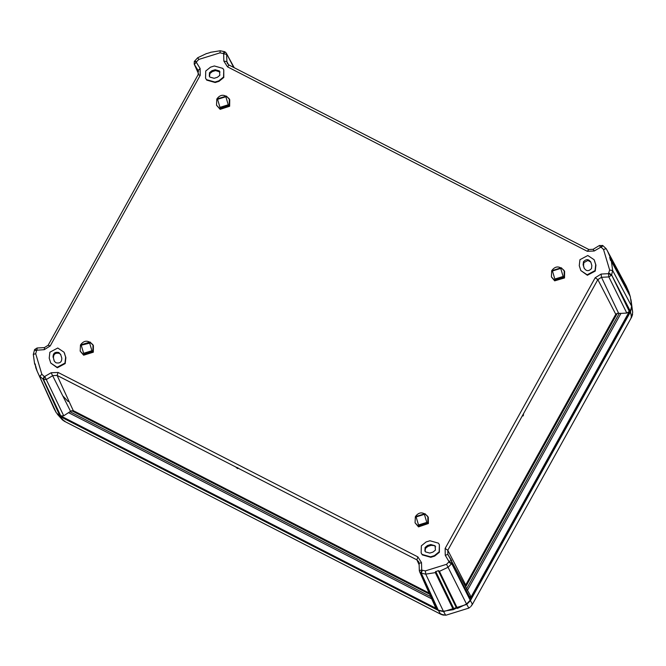 <?xml version="1.0" encoding="UTF-8"?>
<svg xmlns="http://www.w3.org/2000/svg" width="666" height="666" viewBox="0 0 666 666"><rect width="100%" height="100%" fill="white"/><g stroke="black" fill="none" stroke-linecap="round" stroke-linejoin="round"><path stroke-width="1" d="M68.198 401.573L62.987 396.079M523.518 413.669L523.334 415.592L522.119 416.2L597.835 279.595L601.49 277.314L608.824 276.914L608.433 273.659L609.665 270.063L612.662 270.529L611.371 261.18L610.414 260.223L609.748 257.317L610.181 257.176L629.095 292.557L626.215 286.005L607.417 250.891L610.181 257.176M56.285 412.745L37.238 371.387L53.988 408.516L56.285 412.745L60.057 416.233L438.286 610.173L443.406 611.246L453.321 609.665L435.323 572.627L435.414 571.828L438.328 570.67L439.443 571.345L457.45 608.391L466.525 604.037L470.196 600.232L451.648 563.444L448.984 561.613L445.246 555.244L447.868 554.462L447.802 550.274L522.119 416.2M237.537 468.556L235.714 466.983L238.261 468.29L237.537 468.556L237.937 467.832M35.956 366.783L34.607 363.794L35.181 363.986L35.797 367.798L37.238 371.387L35.906 367.016M33.317 354.454L34.615 349.55L37.088 347.993L44.422 347.594L48.127 345.279L50.191 345.97L44.264 349.675L36.68 350.233L35.698 353.679L33.317 354.454L34.607 363.794L35.181 363.986M210.248 52.506L206.535 53.63M590.8 262.071L587.903 260.464L583.866 262.62L583.524 265.676L584.232 268.381M595.029 270.596L587.154 274.8L580.835 270.562L579.262 265.667L579.936 259.707L587.812 255.503L594.139 259.74L595.704 264.635L595.029 270.596M594.139 259.74L595.928 265.101L595.254 271.062L587.387 275.266L580.835 270.562M583.466 261.755L583.125 264.777L584.074 267.94C586.188 271.337 588.661 271.545 591.5 268.556L591.841 265.534L590.9 262.371C588.786 258.974 586.305 258.766 583.466 261.755M590.592 261.621L590.9 262.371M425.133 551.39L425.482 548.351L427.93 546.37L427.505 545.529L430.76 544.522L435.048 545.737L435.431 550.108L433.017 552.072L429.753 553.08L425.466 551.864L424.908 550.948L425.083 547.485L427.505 545.529M430.76 544.522L431.185 545.362L434.299 545.62L435.672 546.794M431.185 545.362L427.93 546.37M439.377 544.655L439.393 552.247L434.623 556.11L430.794 557.3L422.336 554.903L421.137 552.938L422.111 554.437L430.561 556.834L434.398 555.652L439.16 551.789L439.377 544.655L438.403 543.156L429.953 540.759L426.123 541.949L421.353 545.812L421.137 552.938M60.739 354.57L59.366 353.405C55.32 352.539 53.355 354.137 53.463 358.183L54.404 361.347L55.944 362.762C59.94 363.636 61.88 362.054 61.788 358.033L60.531 354.129M54.171 360.889L53.463 358.183M49.883 352.214L57.751 348.01L64.078 352.247L65.643 357.142L64.968 363.103L57.101 367.307L50.774 363.07L49.209 358.175L49.883 352.214M60.839 354.87L58.908 352.555C54.92 351.681 52.972 353.255 53.072 357.284M64.078 352.247L65.876 357.609L65.201 363.569L57.326 367.774L50.774 363.07M215.16 69.73L219.439 70.954L219.83 75.325L217.407 77.281L214.152 78.297L209.865 77.081L209.299 76.165L209.482 72.702L211.896 70.746L215.16 69.73L215.584 70.579L220.063 72.003M215.584 70.579L212.321 71.587L209.882 73.568L209.524 76.607M214.352 65.976L210.514 67.166L205.744 71.021L205.536 78.155L206.502 79.654L214.96 82.051L218.789 80.861L223.56 77.006L223.776 69.872L222.802 68.373L214.352 65.976M223.776 69.872L223.784 77.464L219.014 81.327L215.185 82.517L206.735 80.12L205.536 78.155M477.614 586.838L630.402 311.28L631.634 306.235L630.294 296.57L611.371 261.18M628.987 294.122L609.748 257.317M453.321 609.665L456.526 608.108L457.45 608.391M35.698 353.679L41.841 374.275L39.827 376.298L43.54 379.545L60.756 415.925L436.771 608.699L435.472 607.325L419.563 571.619L419.305 570.487L419.563 571.619L421.312 573.218L422.302 570.254L425.349 570.887L425.74 574.142L421.312 573.218L438.286 610.173M448.984 561.321L451.606 560.539L451.648 563.444L470.354 598.284L470.387 595.521L447.743 554.254L451.69 560.68M470.354 598.284L629.337 311.48L611.596 274.892L608.932 273.068M477.647 586.854L470.196 600.232M608.691 273.501L611.355 275.333L608.824 276.914L626.798 313.062L629.337 311.48M626.798 313.062L620.97 313.378L467.332 590.542M445.246 555.244L445.138 548.443L447.802 550.274L465.725 584.964L615.767 314.285L617.299 313.328L620.97 313.378M465.725 584.964L465.542 587.096L617.299 313.328M629.095 292.557L628.846 293.023M60.756 415.925L63.728 415.8L70.546 411.322L51.14 372.744L58.092 372.452L417.873 556.901L421.495 562.612L419.105 563.378L419.322 570.554L421.861 570.029L420.87 572.993L436.771 608.699M58.092 372.452L57.093 375.416L73.277 410.639L70.546 411.322M415.384 516.649L425 513.711L428.296 517.307L428.396 523.509L418.523 526.881L415.068 522.843L415.359 516.699M551.681 270.729L551.398 276.906L554.478 280.128L564.11 277.139L564.202 270.596C559.465 265.709 555.294 265.751 551.681 270.729L561.321 267.782L564.618 271.37L564.527 277.947L554.67 280.852L551.398 276.906L551.681 270.771M81.194 345.213L90.701 342.89L93.19 345.238M80.511 344.963L90.118 342.033L93.415 345.621L93.323 352.197L83.641 355.194L80.186 351.157L80.478 345.021M216.833 99.026L226.44 96.095L229.737 99.692L229.645 106.26L220.155 109.349L216.517 105.22L216.8 99.084M441.175 614.418L440.676 614.185L441.058 613.852L440.667 614.177L441.058 613.852L440.667 614.177L64.452 421.303L57.226 414.027M60.448 416.708L438.478 610.514L443.606 611.588L466.733 604.412L470.404 600.615L630.494 311.796L631.501 317.349L632.7 312.346L631.102 300.499L631.734 306.751L630.494 311.796M629.045 292.657L630.219 296.437M630.935 299.55L631.102 300.499M632.617 314.044L631.659 317.074M631.501 317.349L631.068 317.274M631.634 317.116L632.442 314.943M62.421 419.871L57.634 414.527M62.396 419.846L64.46 421.312L64.843 420.979M64.352 421.253L440.684 614.194L445.829 615.242L468.739 608.133L470.163 607.109M470.862 606.435L472.244 604.653M472.452 604.278L470.404 600.615M472.003 604.228L472.211 604.711L631.451 317.424M444.08 615.201L441.941 614.71M440.318 613.719L438.478 610.514M522.61 415.218L523.334 415.592M445.138 548.443L595.171 277.764L597.835 279.595L615.767 314.285M630.402 311.28L611.596 274.892L612.662 270.529L631.634 306.235M609.665 270.063L603.521 249.459L606.152 248.684L607.417 250.891L606.143 248.668L602.822 245.596L599.442 245.479L593.131 249.3L588.819 249.5L587.279 251.29L227.497 66.833L223.868 61.122L226.873 61.597L226.656 54.429L223.501 53.713L225.108 51.99L226.315 53.163L233.716 67.449M602.38 245.371L600.832 247.161L594.23 250.999L593.131 249.3M594.23 250.999L587.279 251.29M600.532 247.169L599.467 245.554M602.88 245.662L601.273 247.386L600.832 247.161M419.139 564.776L416.883 559.865L418.748 561.821L419.105 563.378M238.261 468.29L416.883 559.865L417.873 556.901M418.748 561.821L419.105 563.261M421.495 562.612L421.711 569.78M421.861 570.029L422.302 570.254M443.406 611.246L425.74 574.142L435.323 572.627M466.525 604.037L446.561 564.31L448.742 562.054L451.406 563.886L448.235 567.166L439.443 571.345M425.349 570.887L446.561 564.31M448.742 562.054L448.984 561.613M237.604 467.665L237.204 468.389M603.521 249.459L601.273 247.386M618.597 313.236L601.49 277.314L601.107 274.067L608.433 273.659M595.171 277.764L601.107 274.067M522.427 415.551L523.151 415.917M234.191 67.691L226.315 53.163L225.108 51.99M223.868 61.122L223.659 53.954M227.497 66.833L229.037 65.052L588.819 249.5M228.954 65.035L227.347 63.403L226.873 61.597L228.546 64.752M223.501 53.713L223.06 53.488L224.609 51.698L225.05 51.923M235.714 466.983L57.093 375.416L52.822 375.591L46.512 379.42L43.54 379.545L44.539 376.581L51.14 372.744M44.83 376.565L63.728 415.8M60.057 416.233L43.099 379.32L44.098 376.357L44.539 376.581M41.841 374.275L44.098 376.357M44.264 349.675L44.489 347.66M36.93 350.075L37.154 348.06M36.68 350.233L34.624 349.642M206.56 53.53L197.719 57.726L198.809 59.424L196.62 61.688L194.572 61.097M196.62 61.688L196.378 62.121L194.322 61.43L197.719 57.726M36.439 350.674L34.382 350.083M196.378 62.121L194.372 64.436L198.11 70.513L200.125 68.49L200.233 75.291L50.191 345.97M200.233 75.291L198.177 74.7M198.535 71.445L198.11 70.513L198.168 74.6L48.127 345.279M196.387 62.413L200.125 68.49M198.535 73.726L194.206 64.119L194.322 61.43M223.06 53.488L220.013 52.847L220.238 50.832M220.013 52.847L198.809 59.424M583.125 264.777L583.524 265.676M595.928 265.101L595.704 264.635M594.596 260.914L594.821 261.38M430.561 556.834L430.794 557.3M434.398 555.652L434.623 556.11M65.876 357.609L65.643 357.142M64.535 353.421L64.769 353.879M211.896 70.746L212.321 71.587M214.96 82.051L215.185 82.517M218.789 80.861L219.014 81.327M609.665 257.7L628.787 293.473M438.328 570.67L456.526 608.108M456.984 608.15L438.819 570.77M453.579 609.207L435.414 571.828M453.937 608.915L435.739 571.478M619.28 313.328L466.433 589.069M73.277 410.639L429.12 593.073M70.08 411.771L430.719 596.661M431.685 598.826L68.748 412.762M429.637 594.238L71.603 410.681M34.923 363.711L35.431 364.843M229.32 98.909L229.229 105.453L219.597 108.441L216.517 105.22L216.8 99.043C220.413 94.064 224.584 94.023 229.32 98.909M217.566 99.301L225.849 96.737L228.247 104.778L219.963 107.351L217.566 99.301M92.999 344.846L92.907 351.39L83.267 354.379L80.186 351.157L80.478 344.98C84.091 340.001 88.262 339.96 92.999 344.846M81.235 345.238L89.519 342.665L91.925 350.716L83.641 353.28L81.235 345.238M426.806 522.402L418.514 524.966L416.117 516.924L424.4 514.352L426.806 522.402M427.788 523.076L418.148 526.065L415.068 522.843L415.351 516.666C418.972 511.688 423.143 511.638 427.88 516.533L427.788 523.076M552.447 270.987L560.73 268.415L563.128 276.465L554.845 279.029L552.447 270.987M631.734 306.751L632.7 312.462M466.733 604.412L468.839 608.075M472.477 604.22L631.493 317.374M445.704 615.251L443.606 611.588M419.097 563.319L419.305 570.487M606.143 248.668L602.822 245.596M229.037 65.052L227.347 63.403M33.3 354.387L34.599 363.769M224.609 51.698L220.171 50.766L210.531 52.298M198.526 73.76L194.206 64.119M64.319 421.237L61.796 419.239M440.859 614.277L442.798 614.976"/></g></svg>

